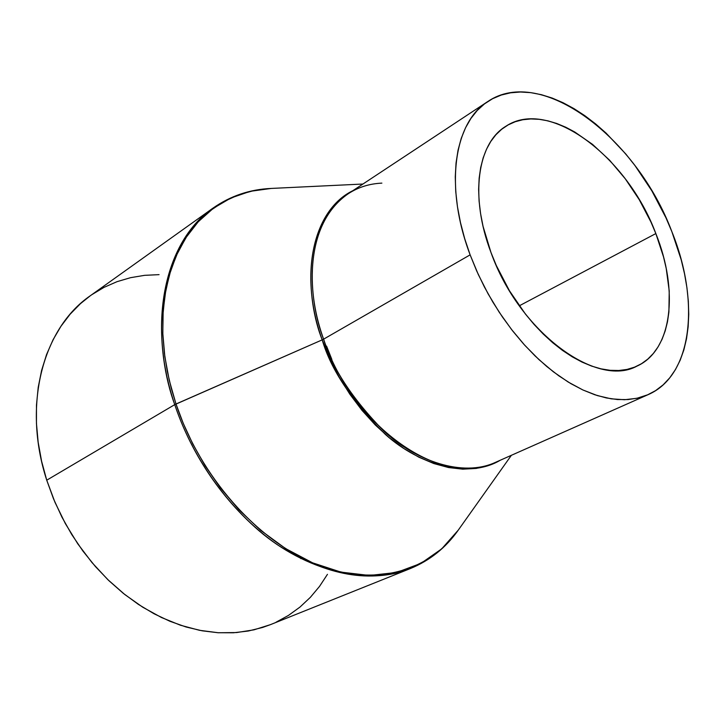 <?xml version="1.0" encoding="UTF-8"?>
<svg xmlns="http://www.w3.org/2000/svg" width="725" height="725" viewBox="0 0 725 725"><rect width="100%" height="100%" fill="white"/><g stroke="black" fill="none" stroke-linecap="round" stroke-linejoin="round"><path stroke-width="1.09" d="M655.844 233.568L519.281 305.814L655.844 233.568L663.511 256.868L666.221 268.449L669.229 290.997L668.903 312.076L667.471 321.837L665.188 330.935L662.061 339.309L658.101 346.84L653.343 353.474L647.797 359.111L641.525 363.696L634.556 367.158L626.962 369.442L618.797 370.502L610.133 370.312L601.061 368.853L591.663 366.107L582.039 362.101L572.288 356.854L562.509 350.411L552.822 342.816L543.333 334.143L534.135 324.501L525.362 313.961L509.43 290.734L496.299 265.486L490.97 252.472C469.637 196.566 477.394 143.287 505.742 126.34C549.169 97.078 627.324 156.836 655.844 233.568C678.836 290.535 672.401 350.338 636.958 366.125C596.43 388.555 519 331.506 490.97 252.472L483.067 226.39L480.584 213.621L479.098 201.224L478.627 189.334L479.162 178.069L480.684 167.557L483.158 157.887L486.548 149.16L490.798 141.438L495.864 134.796L501.664 129.277L508.143 124.908L515.221 121.727L522.816 119.743L530.845 118.936L539.237 119.317L547.901 120.839L556.764 123.495L565.727 127.219L574.735 131.986L592.533 144.384L609.571 160.189L625.303 178.83L639.242 199.674L650.95 222.04L655.844 233.568M381.876 183.126C369.433 183.688 358.222 187.222 348.254 193.729C301.573 226.028 308.46 300.621 323.604 339.164L470.126 254.856C444.343 186.778 453.913 122.453 487.735 101.573C541.376 64.724 637.039 138.339 671.894 231.728C700.169 301.401 692.583 375.505 648.114 394.654L636.849 398.306L624.515 399.729L611.284 398.841L597.346 395.587L582.9 389.968L568.183 382.03L553.438 371.853L538.92 359.582L524.873 345.39L511.56 329.503L499.208 312.203L488.061 293.77L478.31 274.539L470.126 254.856L323.604 339.164C353.093 428.203 444.062 489.321 495.293 462.441C462.577 477.467 415.878 461.082 383.652 430.913C352.042 398.406 332.023 367.82 323.604 339.164L322.208 339.862C306.104 299.96 300.204 219.575 352.785 190.729C313.789 209.552 298.256 273.542 322.208 339.862L176.003 404.006C200.046 476.343 256.877 540.379 315.529 564.059C374.327 587.748 429.1 571.69 458.209 530.202L441.697 548.87L420.953 563.352L396.548 572.478L369.469 575.469L341.022 572.125L312.611 562.836L285.514 548.526L260.746 530.401L238.951 509.784L220.409 487.88L205.102 465.713L192.832 444.035L183.253 423.364L176.003 404.006L174.743 404.641C186.651 440.22 210.757 487.272 254.847 527.075C298.573 566.841 362.971 588.156 410.386 568.545C370.801 583.571 326.975 575.958 278.898 545.717C233.45 515.067 193.901 461.916 174.743 404.641L46.735 480.186L54.955 502.262L65.359 523.595L77.783 543.822L92.012 562.591L107.78 579.592L124.818 594.554L142.825 607.26L161.494 617.528L180.498 625.24L199.538 630.315L218.316 632.753L236.54 632.562L253.977 629.835L270.371 624.669L410.386 568.545C429.97 560.461 445.911 547.674 458.209 530.202L511.37 455.309M270.534 624.606L262.586 627.46L248.349 631.004L233.432 632.78L217.98 632.726L202.139 630.804L186.08 626.998L169.976 621.298L154.026 613.749L138.403 604.405L123.304 593.349L108.913 580.689L95.419 566.56L82.976 551.127L71.766 534.561L61.906 517.079L53.532 498.873L46.735 480.186L174.743 404.641L322.208 339.862C330.872 369.687 351.978 401.251 385.51 434.547C419.702 465.269 468.577 479.171 500.259 460.248L488.804 465.423L476.243 468.432L462.758 469.166L448.548 467.543L433.84 463.556L418.896 457.212L403.97 448.576L389.334 437.782L375.269 424.977L362.029 410.395L349.885 394.273L339.064 376.928L329.784 358.676L322.208 339.862L323.604 339.164C301.056 276.587 313.39 215.461 348.254 193.729L487.644 101.636M327.455 574.336L319.507 586.416L310.327 597.373L299.969 607.079L288.496 615.398L276.007 622.231M362.926 184.032L271.186 188.437L254.683 190.376L238.878 194.717L223.98 201.496L210.214 210.676L197.816 222.222L186.996 236.042L177.942 252.01L170.855 269.945L165.889 289.628L163.17 310.808L162.79 333.192L164.811 356.428L169.224 380.154L176.003 404.006L171.272 388.301L167.33 371.427L164.421 353.447L162.844 334.533L162.917 314.913L164.974 294.921L169.324 275.011L176.229 255.744L185.872 237.746L198.297 221.705L213.404 208.256L230.903 197.988L250.352 191.309L271.186 188.437C249.844 189.37 230.487 195.904 213.114 208.048C149.586 254.973 155.368 352.64 174.743 404.641C146.432 321.71 165.699 240.174 213.114 208.048L90.362 295.709C43.128 327.927 22.094 404.505 46.735 480.186L41.597 461.236L38.162 442.25L36.449 423.463L36.477 405.103L38.207 387.358L41.597 370.448L46.572 354.525L53.052 339.762L60.936 326.295L70.098 314.233L80.43 303.684L90.417 295.664M91.785 294.703L104.028 287.363L117.024 281.672L130.618 277.666L144.683 275.328L159.074 274.648M300.83 558.622L301.528 557.643M470.126 254.856L476.706 270.987L484.345 286.864L492.973 302.28L502.479 317.061L512.738 331.026L523.64 344.022L535.041 355.903L546.813 366.542L558.812 375.813L570.892 383.652L582.927 389.978L594.772 394.744L606.317 397.934L617.428 399.538L628.004 399.566L637.946 398.061L647.162 395.062L655.581 390.63L663.148 384.848L669.791 377.788L675.473 369.551L680.168 360.225L683.856 349.93L686.512 338.765L688.143 326.848L688.75 314.278L688.333 301.183L686.928 287.671L684.545 273.86L681.228 259.858L671.894 231.728L665.967 217.817L651.838 190.838L635.046 165.672L625.802 154.008L605.973 133.01L595.524 123.848L584.839 115.692L573.992 108.632L563.071 102.733L552.169 98.056L541.376 94.685L530.791 92.655L520.514 92.012L510.645 92.8L501.283 95.038L492.538 98.736L484.49 103.883L477.249 110.463L470.906 118.456L465.541 127.781L461.227 138.384L458.046 150.175L456.043 163.043L455.264 176.873L455.735 191.5L457.466 206.797L460.466 222.566L464.698 238.652L470.126 254.856M326.567 346.124L331.86 359.446M648.068 394.672L495.293 462.441"/></g></svg>
